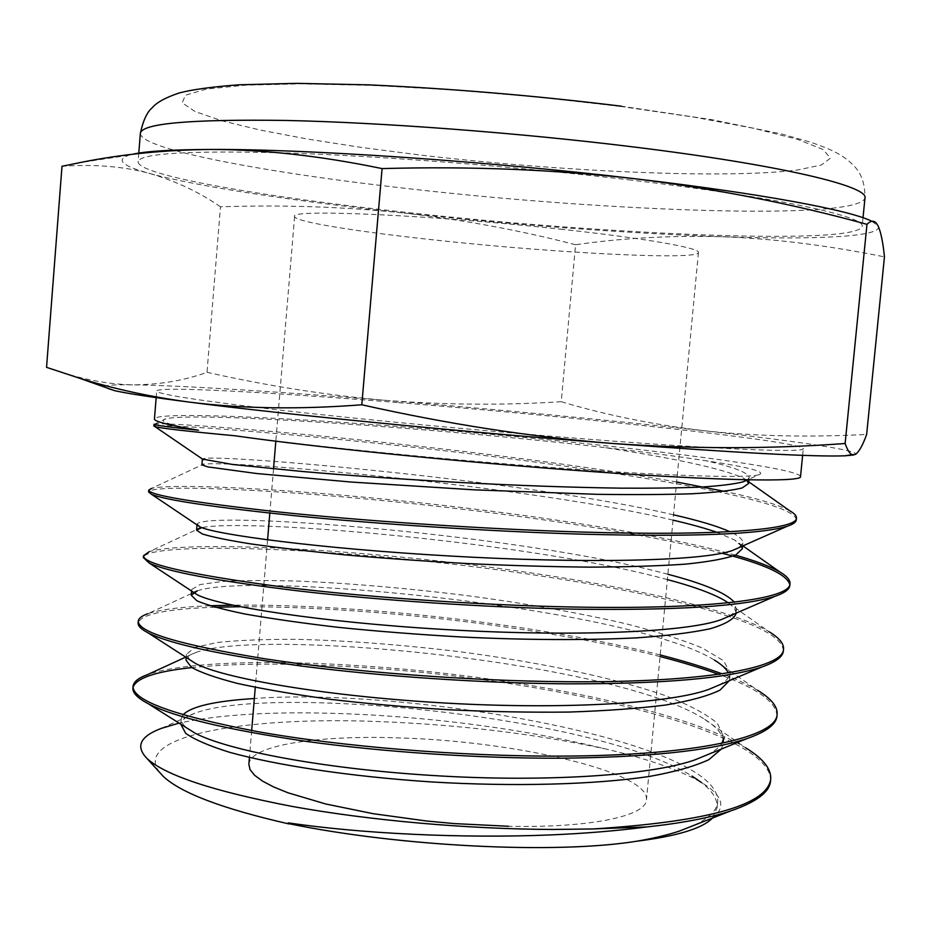<?xml version="1.0" encoding="UTF-8"?>
<svg xmlns="http://www.w3.org/2000/svg" width="931" height="931" viewBox="0 0 931 931"><rect width="100%" height="100%" fill="white"/><g stroke="black" fill="none" stroke-linecap="round" stroke-linejoin="round"><path stroke-width="0.7" stroke-dasharray="4.66 3.49" d="M248.856 764.246C250.171 745.231 317.273 735.106 397.584 737.876C513.505 740.762 649.78 771.822 646.463 799.729C646.335 815.928 591.266 828.02 508.524 826.274M562.906 229.433C432.81 215.003 287.854 208.719 294.603 216.458C293.893 221.776 360.239 232.226 441.189 240.687C557.867 253.197 698.32 260.436 698.448 252.499C700.31 248.1 646.405 238.487 562.906 229.433M628.413 179.764C778.013 197.267 865.981 216.597 862.141 226.466C855.868 245.691 606.151 234.6 407.254 212.501C265.696 197.221 138.125 175.552 138.102 161.843C139.231 153.417 187.806 150.415 283.839 152.859C379.068 155.873 514.634 166.37 628.413 179.764M159.422 772.16C131.841 735.874 245.33 716.393 377.055 721.502C457.749 724.493 533.928 733.64 605.615 748.943C534.219 731.557 457.749 720.326 376.217 715.252C292.229 710.33 226.524 712.948 179.089 723.119M796.261 519.87C795.924 497.526 574.078 464.232 394.872 445.239C267.139 431.309 154.93 423.535 153.883 426.072M789.802 510.816C777.932 504.567 756.123 498.073 724.365 491.347M676.651 482.002C596.841 467.734 490.393 453.932 395.012 443.656C273.83 430.436 166.754 422.616 154.965 423.931L154.034 424.21M800.532 476.579C798.891 466.047 576.883 440.095 396.513 426.386C268.931 416.436 155.628 411.863 154.453 418.915M398.584 402.623C579.001 417.041 801.323 441.213 803.278 448.695C805.385 452.757 723.748 449.754 589.73 439.316C488.275 431.437 368.757 420.172 284.7 410.641C199.781 400.784 157.106 394.244 156.687 390.997C157.688 386.039 270.956 392.242 398.584 402.623M770.542 780.969C773.091 730.544 554.189 680.724 375.484 668.423C301.33 663 240.117 662.721 191.856 667.585M721.374 749.048L723.399 743.275C723.911 735.257 717.277 727.03 703.51 718.581L745.719 747.837C682.039 708.887 516.996 677.105 375.624 666.852C274.331 659.136 183.07 661.836 147.622 674.579M776.943 716.055C776.559 702.079 757.136 688.16 718.685 674.323M660.067 656.576C581.223 636.373 475.427 620.721 380.314 612.889C327.677 608.548 280.964 606.5 240.163 606.733M197.256 590.871C253.209 571.122 630.275 607.745 714.403 660.079L757.729 690.371C748.315 684.681 736.433 679.165 722.072 673.846M660.219 654.958C581.363 634.814 475.566 619.185 380.442 611.318C324.267 606.686 274.948 604.638 232.482 605.173M783.355 650.909C782.924 639.667 764.747 628.169 728.822 616.403M728.717 616.369C650.827 590.568 509.117 568.387 385.155 557.18C257.631 545.31 145.189 545.182 143.362 557.588M727.995 602.846L769.087 631.742C715.229 599.75 536.337 569.155 385.283 555.609C273.982 545.287 174.481 543.623 149.251 551.664L197 529.425M789.802 585.518L789.814 584.575M722.014 553.223C641.18 532.101 507.779 512.993 390.008 501.309C262.379 488.403 150.042 484.469 148.611 491.952M735.397 555.144C657.205 532.893 514.599 512.062 390.147 499.726C273.889 487.995 170.548 483.48 151.59 488.414L201.887 464.918M133.063 687.206L132.924 688.114M214.91 607.21C166.568 608.897 140.977 614.157 138.137 622.967M209.871 605.744C180.637 606.919 159.992 609.572 147.924 613.704L192.996 592.838M712.39 818.093L717.149 807.631C717.743 797.204 709.375 786.683 692.047 776.082C596.049 715.73 270.758 684.483 194.835 713.239C185.991 716.439 181.289 720.233 180.742 724.621M703.51 718.581C612.924 661.662 262.251 627.808 195.626 652.561C189.552 654.691 186.34 657.193 186.002 660.056M729.206 680.77L729.66 678.687L728.391 672.869M735.979 613.215C735.921 609.921 733.337 606.453 728.228 602.822M667.376 579.582C531.531 542.377 246.936 518.09 201.829 527.633M741.786 546.381L734.489 539.945L716.835 532.276M673.032 520.138C531.054 486.401 228.048 459.414 203.167 464.325M746.685 480.221L743.683 478.243C723.247 468.887 676.825 458.646 604.394 447.543C439.502 428.19 194.183 411.293 165.881 418.834C157.42 420.928 168.302 424.734 198.512 430.25M694.363 825.18C709.282 817.953 717.056 810.191 717.708 801.894C721.083 740.669 403.879 686.962 254.349 698.518M183.011 714.845L181.208 718.872L181.522 721.385L183.407 724.667L186.945 728.065M707.176 754.843C714.461 751.189 719.36 747.349 721.874 743.322M723.399 743.275L723.957 737.515L717.417 723.306C705.57 713.518 687.613 704.08 663.547 694.992C610.108 676.697 536.675 661.894 458.983 651.642C400.598 644.613 346.262 640.516 295.988 639.329C265.219 639.201 239.058 640.237 217.505 642.46L194.963 647.371L186.468 654.272L189.493 659.579M718.86 685.135C726.087 681.259 729.881 677.186 730.218 672.904L723.48 660.649L702.195 647.964C682.097 639.713 656.704 631.649 626.051 623.782C577.197 612.505 523.187 602.985 464.01 595.223C405.544 588.113 351.173 583.434 300.911 581.188C270.153 580.257 244.027 580.339 222.532 581.444L200.095 584.54L191.751 589.451L192.961 591.918M729.45 616.054L734.047 612.714L736.281 609.246L734.338 602.159M667.888 574.276C521.43 534.347 200.956 509.781 197.046 524.374M739.016 547.603L742.833 542.959C743.054 539.515 738.749 535.756 729.904 531.706M673.532 514.82C526.83 480.349 207.881 452.675 202.388 459.006M234.787 435.755C313.561 446.403 443.098 459.472 554.678 467.723C666.701 475.997 745.126 478.371 758.602 474.845L747.605 479.802L749.176 477.626C748.605 472.773 734.163 467.153 705.849 460.752C679.06 456.551 645.241 452.14 604.394 447.543M711.936 818.628C726.506 807.433 723.038 795.411 701.532 782.575C679.956 770.123 647.976 758.905 605.615 748.943M758.602 474.845C767.074 471.994 749.49 467.292 705.849 460.752M871.882 221.31L878.247 226.152C883.065 236.986 814.602 239.895 721.734 236.718C670.471 235.392 621.745 238.068 575.579 244.737L561.218 401.703C605.348 414.889 652.678 424.536 703.196 430.634C753.773 436.197 808.259 437.465 866.645 434.451M575.579 244.737C520.278 230.364 463.021 219.797 403.798 213.013C516.705 225.162 622.688 233.064 721.734 236.718C772.974 238.58 827.205 245.295 884.45 256.863M207.008 372.319C268.465 386.121 328.655 395.512 387.575 400.505C280.929 391.858 182.057 385.504 133.342 384.84C159.783 384.689 184.338 380.511 207.008 372.319L220.472 206.798C283.536 204.727 344.645 206.798 403.798 213.013C296.861 201.387 198.128 186.677 150.1 173.573C122.52 166.102 115.374 160.004 128.653 155.279L132.423 154.29M853.704 455.003L855.414 454.456C861.664 450.674 794.876 440.945 703.196 430.634C605.359 419.73 500.156 409.687 387.575 400.505C446.659 404.962 504.544 405.369 561.218 401.703M46.55 367.349C78.029 378.614 106.96 384.445 133.342 384.84C102.643 384.387 96.359 386.318 114.513 390.636M220.472 206.798C199.548 192.286 176.087 181.208 150.1 173.573C124.079 166.474 94.718 164.054 61.993 166.288M140.36 133.354C140.185 149.507 267.697 173.026 409.303 188.784C608.269 211.663 858.335 220.775 864.98 198.024C864.992 173.655 854.798 166.626 847.885 160.12C838.68 153.254 830.976 149.251 809.993 141.989L781.796 134.041L712.296 119.762L621.384 106.192M619.93 106.343L693.723 117.073L754.017 128.35L797.576 139.371L822.992 149.472L830.464 158.13L821.317 165.02L797.611 169.989C724.213 179.124 561.73 171.641 420.405 155.058L361.565 147.459L307.381 139.033L260.017 130.026L221.764 120.739L195.021 111.522L182.197 102.841L185.432 95.195L206.286 89.12L245.295 85.175L301.504 83.825L372.191 85.373L452.838 89.853L537.594 97.022L619.93 106.343M294.603 216.458L275.832 441.189M273.528 468.852L269.827 513.109M267.593 539.864L255.28 687.322M251.673 730.556L249.427 757.462M863.014 217.738L862.141 226.466M802.627 455.329L803.278 448.695M717.149 807.631L717.708 801.894M180.777 724.178L181.208 718.872M186.212 657.461L186.468 654.272M729.66 678.687L730.218 672.904M191.623 591.034L191.751 589.451M736.014 613.203L736.514 608.059M742.531 546.055L742.833 542.959M748.966 479.837L749.176 477.626M154.965 423.931L165.881 418.834M748.768 481.839L746.697 480.373M746.557 480.28L743.683 478.243M742.903 545.88L734.489 539.945M185.688 657.123L195.626 652.561M161.575 728.298L194.835 713.239M156.164 397.642L156.687 390.997M128.653 155.279L80.113 162.576M872.603 221.671L876.106 222.87M138.8 153.103L138.102 161.843M698.448 252.499L646.463 799.729"/><path stroke-width="1.4" d="M508.524 826.274L454.177 823.586L426.503 821.002L373.028 813.671L325.675 803.977L287.993 792.793L273.598 786.928L262.414 781.039L254.559 775.232L250.055 769.6L248.856 764.246L249.427 757.462M712.39 818.093L711.936 818.628C701.625 828.671 676.558 836.201 636.734 841.217C555.446 854.367 399.818 846.512 289.285 823.76L288.796 823.9C222.451 808.76 180.544 792.863 163.076 776.186L159.422 772.16M288.796 823.9L288.226 822.888C360.332 833.489 460.251 838.61 550.279 834.944C585.064 833.466 617.288 830.789 646.929 826.926C681.783 823.144 709.538 817.872 730.183 811.11C756.286 802.161 769.739 792.118 770.542 780.969M179.089 723.119L161.575 728.298C140.057 736.305 135.228 746.406 147.098 758.59C165.509 775.418 213.769 791.338 291.88 806.374C368.769 820.339 466.652 829.16 553.363 829.463L593.198 828.951C707.886 821.689 767.063 805.082 770.728 779.142C771.368 768.901 763.024 758.462 745.719 747.837M151.59 488.414L148.762 490.102L148.611 491.952L151.439 494.256C164.275 499.912 212.512 507.116 296.151 515.855C377.532 524.037 488.728 531.38 580.967 534.138C691.535 537.012 760.243 534.406 787.091 526.318C793.037 524.339 796.098 522.198 796.261 519.87M148.762 490.102C148.902 495.036 191.507 502.251 276.612 511.747C359.215 520.604 481.071 529.006 581.153 532.02C716.276 536.093 797.402 529.89 796.447 518.02C796.633 515.809 794.411 513.4 789.802 510.816L748.768 481.839M724.365 491.347L676.651 482.002M156.164 397.642L154.453 418.915C154.046 421.429 168.72 425.211 198.512 430.25C168.627 427.108 153.801 425.095 154.034 424.21L153.883 426.072L154.837 426.549C159.69 428.167 186.34 431.239 234.787 435.755C315.737 447.299 464.243 462.381 586.774 471.214C720.745 481.024 802.475 482.235 800.532 476.579L802.627 455.329M593.198 828.951L646.929 826.926M185.688 657.123L147.622 674.579C138.475 677.884 133.622 681.783 133.063 686.287L132.924 688.114C132.539 692.955 137.683 698.18 148.343 703.789C174.877 717.277 227.315 729.776 305.647 741.297C382.955 752.004 478.639 758.509 560.253 758.206C647.813 757.334 710.004 750.817 746.802 738.667C766.318 731.847 776.373 724.306 776.943 716.055L777.117 714.217C777.641 706.548 771.182 698.599 757.729 690.371M718.685 674.323C701.823 668.202 682.283 662.278 660.067 656.576M133.063 686.287C132.47 700.519 174.178 715.66 258.201 731.719C339.792 746.383 460.694 756.531 560.45 756.112C695.108 755.763 776.954 737.224 777.117 714.217M722.072 673.846C704.534 667.329 683.924 661.033 660.219 654.958M147.924 613.704C141.826 615.833 138.603 618.3 138.277 621.128L138.137 622.967C137.881 625.981 141.198 629.275 148.076 632.847C170.257 644.066 221.543 655.156 301.947 666.107C380.907 676.29 481.874 683.214 567.13 683.831C662.465 683.994 727.332 678.396 761.733 667.05C775.744 662.127 782.959 656.739 783.355 650.909L783.541 649.07C783.949 643.577 779.119 637.805 769.087 631.742M138.277 621.128C137.928 632.289 179.927 644.811 264.311 658.706C346.239 671.449 467.455 681.015 567.328 681.736C702.137 682.842 783.751 668.388 783.541 649.07M149.251 551.664L143.514 555.737L143.362 557.588L149.146 563.011C166.754 571.611 216.632 580.932 298.793 590.964C379.103 600.286 485.237 607.501 574.031 609.142C677.023 610.55 744.055 606.256 775.127 596.259C784.635 592.966 789.523 589.381 789.802 585.518L789.977 583.667C790.268 579.99 786.87 576.068 779.771 571.902C769.972 566.292 755.181 560.706 735.397 555.144M789.814 584.575C787.079 574.567 764.479 564.116 722.014 553.223M143.514 555.737C143.397 563.79 185.711 573.671 270.444 585.378C352.709 596.189 474.251 605.185 574.229 607.035C709.189 609.619 790.559 599.273 789.977 583.667M191.856 667.585C156.012 671.426 136.415 677.966 133.063 687.206M240.163 606.733L214.91 607.21M232.482 605.173L209.871 605.744M180.777 724.178L185.653 733.302C194.23 739.47 208.87 745.801 229.573 752.295C276.239 765.189 349.113 776.524 432.031 781.97C513.388 786.811 594.688 784.705 649.861 776.361C675.103 771.811 694.782 766.236 708.875 759.649L721.374 749.048M186.212 657.461L186.002 660.056L191.297 667.224C200.363 672.415 215.783 677.826 237.545 683.447C263.031 689.033 293.207 694.235 328.096 699.053C365.65 703.522 405.555 707.083 447.811 709.713C489.508 711.726 529.855 712.506 568.853 712.064C606.162 710.83 638.445 708.491 665.7 705.023C689.848 700.962 707.956 695.992 720.024 690.127L729.206 680.77M728.391 672.869C726.18 668.679 721.513 664.42 714.403 660.079M192.996 592.838L197.256 590.871L191.274 595.246L196.906 600.786C206.368 604.929 222.393 609.328 244.969 614.006C271.34 618.696 302.494 623.153 338.419 627.354C377.102 631.299 417.972 634.5 461.02 636.967C526.038 640.074 584.412 640.377 636.141 637.886C666.526 635.803 691.151 632.766 710.05 628.786C725.179 624.305 733.814 619.324 735.956 613.855L735.979 613.215M728.228 602.822L724.725 600.542C712.518 593.466 693.397 586.483 667.376 579.582M201.829 527.633L196.581 530.193L202.353 533.975C211.931 536.966 228.072 540.271 250.788 543.902C277.298 547.626 308.58 551.268 344.633 554.841C383.444 558.251 424.431 561.16 467.571 563.558C509.955 565.571 550.78 566.77 590.021 567.142C627.215 566.956 658.973 565.955 685.309 564.151C708.503 561.824 725.296 558.775 735.711 554.992L742.275 548.79L741.786 546.381M716.835 532.276C705.291 528.296 690.686 524.246 673.032 520.138M202.388 459.006L201.899 464.906L203.167 464.325L201.899 464.906L207.834 466.908L256.63 473.518L350.882 482.025L474.147 489.834L596.783 494.314C633.976 494.803 665.723 494.617 692.024 493.767C715.159 492.476 731.894 490.532 742.216 487.937L748.605 483.468L746.685 480.221M636.734 841.217C653.213 838.424 667.376 835.06 679.211 831.139L694.363 825.18M254.349 698.518C214.945 700.973 191.169 706.42 183.011 714.845M186.945 728.065L195.184 733.232C226.803 749.944 320.578 768.517 431.67 775.43C541.12 782.436 649.268 775.884 694.514 760.022L707.176 754.843M721.874 743.322L723.957 737.515M189.493 659.579L195.65 663.547C222.102 677.745 319.857 695.48 437.814 702.602C554.317 709.818 667.376 704.29 708.456 689.522L718.86 685.135M192.961 591.918L197.256 594.758C218.18 605.941 319.356 622.164 444.145 629.472C567.573 636.851 685.018 632.836 721.129 619.662L729.45 616.054M734.338 602.159C725.773 592.884 703.615 583.586 667.888 574.276M196.581 530.193L197.046 524.374L199.897 526.841C214.921 534.51 319.042 548.592 450.639 556.051C580.897 563.558 702.311 561.521 732.639 550.43L739.016 547.603M729.904 531.706C717.44 526.155 698.646 520.534 673.532 514.82M202.364 459.064L232.447 464.464L301.202 471.389C346.088 475.334 398.119 478.976 457.296 482.328C515.832 485.482 570.377 487.425 620.942 488.158C652.142 488.333 678.687 487.984 700.577 487.111C719.989 485.877 734.14 484.12 743.054 481.862L747.605 479.814L743.054 481.862M289.285 823.76L288.226 822.888M132.423 154.29C145.69 151.229 171.735 149.612 210.546 149.46C305.054 148.89 487.39 161.133 635.198 178.764C763.211 193.788 851.027 210.499 871.882 221.31M78.798 377.974L46.55 367.349L61.993 166.288L80.113 162.576C120.972 154.278 164.45 149.914 210.546 149.46C263.45 149.484 320.625 155.861 382.082 168.592C470.12 166.149 554.492 169.535 635.198 178.764C715.986 188.795 793.235 203.982 866.97 224.336C870.578 220.787 873.627 220.298 876.118 222.87L878.247 226.152C881.005 232.61 883.065 242.84 884.45 256.863L866.645 434.451C862.793 445.204 859.045 451.872 855.414 454.456L851.958 454.654C849.619 453.478 847.35 449.754 845.127 443.505C769.309 449.114 691.128 449.045 610.585 443.319C530.274 436.837 447.346 423.989 361.798 404.776C299.282 409.593 242.048 408.732 190.087 402.204C150.554 396.92 113.454 388.844 78.798 377.974L114.513 390.636C127.454 393.534 152.649 397.386 190.087 402.204C282.908 414.237 463.312 432.019 610.585 443.319C736.235 452.792 814.322 456.958 844.848 455.818L853.704 455.003M866.97 224.336L845.127 443.505M382.082 168.592L361.798 404.776M863.014 217.738L864.98 198.024C868.995 186.34 781.156 164.95 631.486 146.702C517.648 132.726 381.919 122.508 286.527 120.46C190.32 119.098 141.593 123.404 140.36 133.354L138.8 153.103M275.832 441.189L273.528 468.852M269.827 513.109L267.593 539.864M255.28 687.322L251.673 730.556M163.076 776.186L147.098 758.59M796.261 519.882L796.447 518.02M770.542 780.958L770.728 779.131M191.274 595.246L191.623 591.034M735.956 613.855L736.014 613.203M742.275 548.79L742.531 546.055M748.605 483.468L748.966 479.837M779.771 571.902L742.903 545.88M197 529.425L199.769 528.133M727.995 602.846L724.725 600.542M701.532 782.575L692.047 776.082M679.211 831.139L730.183 811.11M195.184 733.232L148.343 703.789M694.514 760.022L746.802 738.667M195.65 663.547L148.076 632.847M708.456 689.522L761.733 667.05M197.256 594.758L149.146 563.011M721.129 619.662L775.127 596.259M199.897 526.841L151.439 494.256M732.639 550.43L787.091 526.318M203.458 459.739L154.837 426.549M844.848 455.818L851.958 454.654M140.36 133.354C143.06 120.704 147.005 112.162 152.195 107.74C156.78 102.352 165.823 97.418 179.334 92.937C192.298 89.527 212.163 86.816 238.906 84.791L296.209 83.348L368.327 84.849C451.407 88.585 535.756 95.695 621.384 106.192"/></g></svg>
